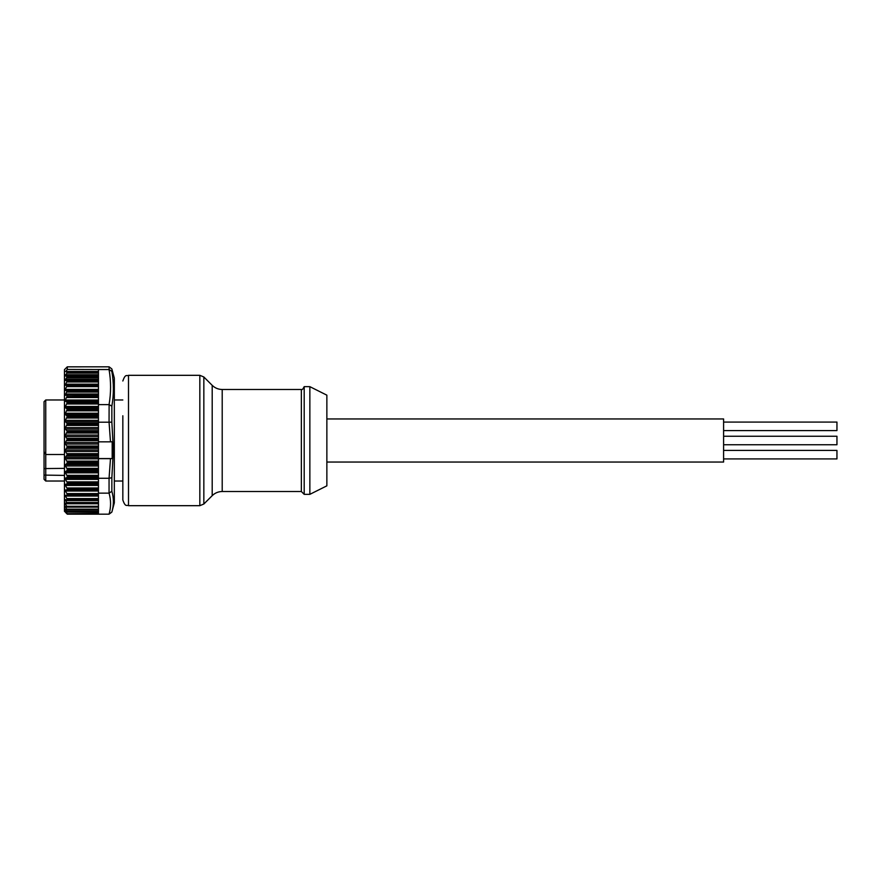 <?xml version="1.0" encoding="UTF-8"?>
<svg xmlns="http://www.w3.org/2000/svg" width="881" height="881" viewBox="0 0 881 881"><rect width="100%" height="100%" fill="white"/><g stroke="black" fill="none" stroke-linecap="round" stroke-linejoin="round"><path stroke-width="1.32" d="M836.95 436.249L723.598 436.249L836.95 436.249L836.95 444.751L723.598 444.751M723.598 422.076L836.95 422.076L836.95 430.578L723.598 430.578M723.598 450.422L836.95 450.422L836.95 458.924L723.598 458.924M304.198 386.66L304.198 494.34L309.859 494.34L309.859 386.66L304.198 386.66C302.943 389.149 301.996 390.085 301.357 389.49L301.357 491.51L304.198 494.34M309.859 386.66L326.862 395.162L326.862 485.838L309.859 494.34M122.833 415.777L122.833 500.012L122.833 415.777M326.862 418.96L723.598 418.96L723.598 462.04L326.862 462.04M98.463 369.535L67.286 369.447L65.69 371.474L67.264 372.608L65.073 375.747L67.209 376.672L65.117 380.317L67.154 380.977L65.183 385.162L67.099 385.68L65.271 389.391L65.249 390.371L67.033 390.79L65.315 395.294L98.463 395.712L98.463 369.535L109.112 369.535L109.112 366.826L111.854 368.941L114.332 378.158L114.332 502.842L111.843 512.103L109.057 514.174C111.072 507.17 111.072 500.166 109.057 493.151L109.057 478.284L110.488 458.66L112.184 458.572L112.184 441.744L110.488 441.833L109.057 422.197L109.112 404.621L111.854 406.141L111.854 422.164L113.374 449.938L111.854 477.7L109.112 478.295M111.854 477.7L111.854 491.257C113.88 498.261 113.88 505.187 111.854 512.059L112.03 511.432M67.286 395.712L65.018 400.811L67.286 402.463L65.018 407.231L67.286 409.269L65.018 414.026L67.286 416.416L65.018 421.096L67.286 423.827L65.018 428.386L67.286 431.426L65.018 435.809L67.286 439.112L65.018 443.286L67.286 446.821L65.018 450.731L67.286 454.464L65.018 458.065L67.286 461.941L66.989 463.362L65.018 465.201L67.286 469.199L66.989 470.52L65.018 472.073L67.286 476.136L66.989 477.359L65.018 478.592L67.286 482.678L66.989 483.79L65.018 484.693L67.286 488.768L66.989 489.748L65.018 490.321L67.286 494.318L66.989 495.166L65.018 495.397L67.286 499.285L67.286 500.045L65.315 499.626L67.033 503.492L65.249 503.084L65.271 503.756L67.099 506.949L65.183 506.432L67.154 509.824L65.117 509.163L67.209 512.103L65.073 511.167L67.264 513.711L64.456 511.343L64.456 369.657L67.286 366.837L67.286 369.447M65.69 512.577L67.286 514.163L98.463 514.163L67.286 513.711L98.463 513.711L98.463 512.103L67.275 512.103M98.463 513.37L67.264 513.711M65.073 511.167L66.571 511.839M109.057 493.151L98.463 493.151L98.463 511.332L66.758 511.332L67.209 512.103M65.117 509.163L65.524 509.934L98.463 509.934M98.463 509.152L66.934 509.152L67.154 509.824M65.183 506.432L65.348 507.115L98.463 507.115M98.463 506.278L67.011 506.278L67.099 506.949M65.249 503.084L65.271 503.756L98.463 503.756M98.463 502.533L66.879 502.533L67.033 503.492M65.315 499.626L65.403 500.584L98.463 500.584M98.463 494.869L66.989 495.166M67.286 417.176L98.463 417.176L98.463 478.284L109.057 478.284M44.05 468.582L44.05 401.681L45.746 399.974L45.746 481.026L44.05 479.319L44.05 468.582L64.456 468.373M64.456 475.399L44.05 475.101M64.456 454.497L45.746 454.497L44.05 451.601M98.463 500.045L67.286 500.045M98.463 511.332L98.463 512.114L67.253 512.114M98.463 509.835L67.22 509.835L98.463 509.824M67.231 506.949L98.463 506.949L67.176 506.96M67.198 503.492L98.463 503.492L67.121 503.503M65.69 371.474L98.463 371.474M109.112 366.826L67.286 366.837M109.112 404.621L98.463 404.621L98.463 396.725L67.286 396.725M98.463 404.621L98.463 409.269L67.286 409.269M67.286 410.006L98.463 410.006L98.463 416.416L67.286 416.416M98.463 493.151L98.463 489.373L67.286 489.373M67.286 488.768L98.463 488.768L98.463 483.339L67.286 483.339M67.286 482.678L98.463 482.678L98.463 478.284M98.463 458.572L112.184 458.572M98.463 441.833L110.488 441.833M110.488 458.66L98.463 458.66M111.854 491.257L109.112 493.151M112.03 369.568L111.854 371.408C113.88 382.927 113.88 394.501 111.854 406.141M109.112 369.535L111.854 371.408M111.854 422.164L109.112 422.197M98.463 395.712L98.463 396.725M98.463 514.174L109.057 514.174M109.057 422.197L98.463 422.197M212.2 385.338C214.986 388.047 218.323 389.435 222.21 389.49L222.21 491.51C218.323 491.565 214.986 492.953 212.2 495.662L212.2 385.338L203.841 376.98L203.841 504.02L199.833 505.683L199.833 375.317L128.494 375.317L128.494 505.683C126.82 504.593 125.52 507.753 122.833 500.012M65.293 451.49L98.463 451.49M65.293 458.836L98.463 458.836M65.293 465.983L98.463 465.983M65.293 472.844L98.463 472.844M65.293 479.363L98.463 479.363M65.293 485.442L98.463 485.442M65.293 491.036L98.463 491.036M65.293 496.069L98.463 496.069M98.463 444.035L65.293 444.035M98.463 436.524L65.293 436.524M98.463 429.069L65.293 429.069M98.463 421.735L65.293 421.735M98.463 414.599L65.293 414.599M98.463 407.76L65.293 407.76M98.463 401.273L65.293 401.273M67.264 372.608L98.463 372.608M65.568 374.755L98.463 374.755M67 373.104L98.463 373.104M65.073 375.747L98.463 375.747M67.209 376.672L98.463 376.672M65.524 379.237L98.463 379.237M66.758 377.762L98.463 377.762M65.117 380.317L98.463 380.317M67.154 380.977L98.463 380.977M65.348 384.171L98.463 384.171M66.934 381.969L98.463 381.969M65.183 385.162L98.463 385.162M67.099 385.68L98.463 385.68M65.271 389.391L98.463 389.391M67.011 386.66L98.463 386.66M65.249 390.371L98.463 390.371M67.033 390.79L98.463 390.79M65.403 394.016L98.463 394.016M66.879 392.067L98.463 392.067M65.315 395.294L98.463 395.294M98.463 400.051L65.293 400.051M98.463 397.529L66.989 397.529M98.463 401.956L66.989 401.956M98.463 402.463L67.286 402.463M98.463 406.46L65.293 406.46M98.463 403.983L66.989 403.983M98.463 408.696L66.989 408.696M98.463 403.157L67.286 403.157M98.463 413.233L65.293 413.233M98.463 410.832L66.989 410.832M98.463 415.788L66.989 415.788M98.463 420.314L65.293 420.314M98.463 418.012L66.989 418.012M98.463 423.144L66.989 423.144M98.463 423.827L67.286 423.827M98.463 427.615L65.293 427.615M98.463 425.435L66.989 425.435M98.463 430.688L66.989 430.688M98.463 431.426L67.286 431.426M98.463 424.609L67.286 424.609M98.463 435.06L65.293 435.06M98.463 433.023L66.989 433.023M98.463 438.342L66.989 438.342M98.463 439.112L67.286 439.112M98.463 432.219L67.286 432.219M98.463 442.559L65.293 442.559M98.463 440.698L66.989 440.698M98.463 446.028L66.989 446.028M98.463 446.821L67.286 446.821M98.463 439.916L67.286 439.916M66.989 498.569L98.463 498.569M98.463 499.285L67.286 499.285M66.989 493.569L98.463 493.569M65.293 489.979L98.463 489.979M66.989 489.748L98.463 489.748M98.463 494.318L67.286 494.318M66.989 487.975L98.463 487.975M65.293 484.286L98.463 484.286M66.989 483.79L98.463 483.79M66.989 481.863L98.463 481.863M65.293 478.119L98.463 478.119M66.989 477.359L98.463 477.359M98.463 476.841L67.286 476.841M66.989 475.311L98.463 475.311M65.293 471.533L98.463 471.533M66.989 470.52L98.463 470.52M98.463 469.936L67.286 469.936M98.463 476.136L67.286 476.136M66.989 468.362L98.463 468.362M65.293 464.606L98.463 464.606M66.989 463.362L98.463 463.362M98.463 462.712L67.286 462.712M98.463 469.199L67.286 469.199M66.989 461.115L98.463 461.115M65.293 457.415L98.463 457.415M66.989 455.951L98.463 455.951M98.463 455.246L67.286 455.246M98.463 461.941L67.286 461.941M66.989 453.638L98.463 453.638M65.293 450.037L98.463 450.037M66.989 448.363L98.463 448.363M98.463 447.625L67.286 447.625M98.463 454.464L67.286 454.464M109.057 404.621C111.072 392.926 111.072 381.231 109.057 369.535M222.21 389.49L301.357 389.49M203.841 376.98L199.833 375.317M128.494 375.317C126.82 376.407 125.52 373.247 122.833 380.988M114.332 399.974L122.833 399.974M45.746 399.974L64.456 399.974M45.746 481.026L64.456 481.026M114.332 481.026L122.833 481.026M222.21 491.51L301.357 491.51M212.2 495.662L203.841 504.02M128.494 505.683L199.833 505.683"/></g></svg>
